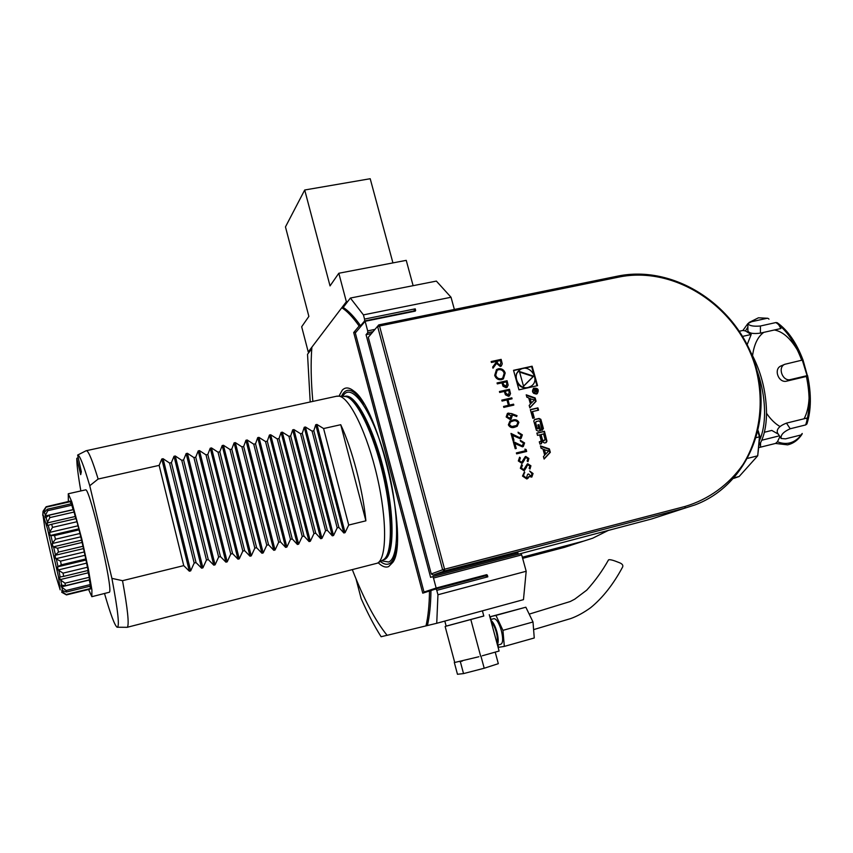 <?xml version="1.0" encoding="UTF-8"?>
<svg xmlns="http://www.w3.org/2000/svg" width="853" height="853" viewBox="0 0 853 853"><rect width="100%" height="100%" fill="white"/><g stroke="black" fill="none" stroke-linecap="round" stroke-linejoin="round"><path stroke-width="1.28" d="M498.397 368.741C501.681 368.325 503.952 369.744 505.2 372.985L503.387 378.86L501.479 379.692C498.184 380.097 495.924 378.668 494.697 375.384L496.478 369.594L498.301 368.816C501.585 368.4 503.856 369.807 505.104 373.049L505.2 372.985M499.421 391.527L509.444 389.277L510.52 393.745L508.537 396.314L505.424 394.8L504.315 391.431L499.687 392.465L499.421 391.527M511.587 413.577L517.025 415.656L516.683 416.509L511.864 414.665L512.269 415.731L511.107 419.143L510.158 419.537L506.17 416.957L507.386 413.481L511.587 413.577L517.025 415.656M521.3 435.041L518.315 433.143L518.048 432.194L522.345 434.838L521.108 438.378L520.245 438.73L512.653 435.435L514.007 440.34L512.973 440.585L510.99 433.42L519.904 437.802L521.3 435.041M524.936 449.136L526.13 449.51L526.674 451.461L516.641 453.86L516.374 452.911L525.384 450.768L524.936 449.136M520.351 468.286L521.652 464.533L522.409 465.301L521.386 468.03L523.657 469.694L527.314 463.957L530.918 465.791L530.001 469.022L529.148 468.318L529.862 465.941L527.794 464.842L523.902 470.653L520.351 468.286M518.955 389.832L537.561 385.641L532.123 366.214L513.527 370.309L518.955 389.832M444.573 569.207L685.119 506.447C708.854 499.336 728.984 484.611 743.102 464.352C760.407 436.214 764.704 400.334 755.321 366.566C737.845 306.995 675.341 265.347 618.766 277.097L379.542 325.995L444.573 569.207L442.632 569.761L377.687 326.699L379.542 325.995L378.775 324.886L617.775 276.105C673.177 264.665 734.518 303.615 754.169 361.224C774.46 418.61 748.71 484.717 695.046 504.901L684.895 508.143L444.562 570.934L444.573 569.207M550.324 452.325L549.375 448.934L540.439 445.874L541.122 448.315L542.934 448.945L544.683 455.225L543.425 456.59L544.107 459.042L550.324 452.325L549.801 452.602L548.852 449.211L540.578 446.375M546.933 441.14L544.449 431.277L536.868 433.068L537.518 435.371L539.608 434.881L541.122 440.297L540.695 441.427L539.299 441.79L539.949 444.104L541.474 443.688L542.05 440.606L542.828 442.121L544.609 442.995L546.197 442.558L546.933 441.14L546.41 441.427L543.926 431.565L536.91 433.228M543.425 428.601L540.845 419.335L539.064 418.45L534.884 419.42L533.775 420.977L536.366 430.253L538.147 431.138L540.621 430.552L538.968 424.645L537.88 424.901L538.883 428.505L537.049 427.875L535.631 422.768L536.292 421.553L538.936 420.934L540.152 421.713L541.836 430.264L543.425 428.601L542.913 428.888L540.333 419.633L538.552 418.759L534.245 419.761M532.507 411.562L538.563 410.176L537.912 407.873L530.342 409.621L532.762 418.301L534.287 417.938L532.507 411.562L532.005 411.882L533.733 418.066M536.334 394.054L537.262 393.659C539.288 389.693 538.083 387.88 533.647 388.232C531.568 391.452 532.464 393.393 536.334 394.054M529.18 405.431L529.852 407.862L536.079 401.283L535.14 397.924L526.216 394.811L526.898 397.231L528.711 397.871L530.449 404.098L529.18 405.431M532.037 473.788L529.617 471.005L533.061 473.532L531.814 477.072L528.913 476.528L526.759 478.959L522.505 476.081L524.488 471.816L523.539 475.846L526.408 478.032L527.634 474.247L528.668 473.991L531.056 476.305L532.037 473.788M518.325 460.951L519.626 457.197L520.383 457.976L519.349 460.695L521.631 462.358L525.267 456.654L528.892 458.477L527.975 461.697L527.122 460.993L527.836 458.615L525.757 457.528L521.876 463.318L518.325 460.951M523.55 443.144L520.554 441.246L520.298 440.297L524.584 442.942L523.315 446.514L522.494 446.833L514.892 443.549L516.246 448.465L515.223 448.71L513.239 441.534L522.153 445.906L523.55 443.144M508.356 424.847L509.891 421.137L512.653 420.102C515.404 419.143 517.483 419.911 518.891 422.395L517.206 426.276L514.626 427.246C511.843 428.174 509.753 427.374 508.356 424.847M501.799 400.121L511.821 397.861L512.077 398.799L507.972 399.726L509.454 405.1L513.57 404.162L513.826 405.1L503.803 407.393L503.547 406.444L508.431 405.335L506.949 399.961L502.054 401.07L501.799 400.121M497.054 382.944L507.066 380.726L508.143 385.172L506.17 387.742L503.046 386.228L501.937 382.858L497.31 383.882L497.054 382.944M491.147 361.544L501.148 359.369L502.246 363.836L501.308 366.033L500.284 366.491L496.553 363.389L492.991 368.229L492.671 367.067L496.233 362.237L496.03 361.48L491.403 362.482L491.147 361.544M368.283 337.308L378.775 324.886L368.283 337.308L431.266 573.93L442.632 569.761L444.562 570.934L433.143 575.082L517.92 552.904L518.283 554.215M433.143 575.082L431.266 573.93M371.023 333.651L366.054 334.675L367.739 332.745L367.686 330.879L365.137 321.293L355.306 332.958L424.005 592.035L436.16 588.037L433.495 578.025L432.674 576.639L430.616 577.374L366.054 334.675M414.942 311.196L415.656 310.439L415.23 308.839L413.801 310.982L364.604 320.952L364.551 319.086L415.23 308.839M415.656 310.439L415.24 311.132L365.137 321.293M367.686 330.879L374.766 329.429M454.372 309.458L451.034 297.26L363.431 314.885L350.38 298.049L436.373 281.095L451.034 297.26M432.674 576.639L520.788 553.565L521.695 554.898L433.495 578.025M526.184 571.265L523.465 599.659L436.736 623.287L437.952 594.754L526.184 571.265L521.695 554.898M608.733 530.203L592.643 538.243L583.836 541.047L522.324 557.212M583.836 541.047L564.547 547.327L522.644 558.352M520.074 553.746L651.628 518.976L684.895 508.143L685.119 506.447M473.383 579.038L486.626 574.687L436.16 588.037M486.626 574.687L487.362 575.146L483.939 576.244M487.82 576.82L436.779 590.351L435.947 588.943L485.506 575.828L487.82 576.82L487.362 575.146M372.74 331.71L367.739 332.745M570.454 545.462L556.87 549.343M473.116 579.027L424.005 592.035M413.119 285.68L406.241 260.357L338.812 273.248L346.361 301.717L308.242 351.958L301.674 326.763L308.871 316.399L285.467 226.909L304.713 189.995L370.202 178.725L392.934 262.905M350.38 298.049L347.789 301.44L346.361 301.717M304.713 189.995L330.036 285.904L338.812 273.248M347.789 301.44L343.205 307.453L341.797 307.73C347.16 311.121 352.939 317.22 359.134 326.038L360.584 325.739L364.604 320.952M311.75 348.749L309.511 351.692L308.242 351.958M413.3 311.526L413.801 310.982M387.081 635.293L381.12 636.733C374.328 626.049 367.654 613.318 361.118 598.529L356 578.803M310.204 401.976L307.528 354.294L309.511 351.692M435.947 588.943L422.768 593.166L353.696 332.531L359.134 326.038M353.696 332.531L356.074 332.041M312.848 401.4C310.972 380.854 310.652 362.781 311.878 347.171L341.797 307.73M430.968 590.575C430.754 604.649 429.56 616.303 427.406 625.537L387.102 635.325C375.171 620.526 363.591 598.657 352.353 569.697M429.507 590.958C429.304 605.033 428.131 616.698 425.978 625.931M343.205 307.453C348.589 310.833 354.379 316.932 360.584 325.739M378.167 562.724C382.112 566.541 385.609 567.831 388.659 566.595L392.902 562.244C409.451 540.152 379.009 407.265 353.664 390.951C349.09 387.262 345.305 386.995 342.298 390.13L338.961 396.123M336.391 396.282L339.142 396.155C349.922 397.797 367.408 433.846 377.261 477.094C387.219 520.319 386.804 558.8 377.399 563.172L127.236 627.286M86.089 450.757L86.441 450.672C88.541 451.098 92.444 460.556 98.138 479.034L89.757 485.73L111.903 578.366C118.077 611.164 119.815 627.456 117.085 627.232C114.633 625.334 110.453 614.107 104.524 593.549M111.903 578.366L122.523 580.69L183.736 565.624L189.366 571.201L190.667 570.881L194.196 563.055L196.041 562.607L201.617 568.173L202.907 567.853L206.447 560.037L208.281 559.589L213.794 565.155L215.084 564.835L218.635 557.041L220.458 556.593L225.917 562.159L227.207 561.839L230.758 554.066L232.57 553.618L237.987 559.173L239.256 558.854L242.828 551.091L244.63 550.654L249.982 556.199L251.251 555.889L254.834 548.138L256.625 547.701L261.924 553.245L263.182 552.936L266.776 545.206L268.556 544.768L273.802 550.313L275.061 550.004L278.654 542.284L280.434 541.847L285.627 547.381L286.875 547.072L290.478 539.373L292.248 538.936L297.388 544.47L298.625 544.171L302.239 536.484L303.999 536.047L309.085 541.58L310.321 541.271L313.947 533.605L315.695 533.168L320.728 538.701L321.965 538.392L325.59 530.737L327.328 530.31L332.318 535.833L333.544 535.524L337.18 527.89L338.908 527.463L343.844 532.976L345.07 532.677L348.706 525.053L365.894 520.82C362.813 489.643 352.108 448.923 340.731 424.709L323.596 428.547L316.953 424.453L315.738 424.719L313.829 430.733L312.091 431.128L305.47 427.001L304.244 427.278L302.282 433.324L300.544 433.708L293.922 429.581L292.696 429.848L290.67 435.926L288.932 436.309L282.322 432.162L281.085 432.439L279.016 438.538L277.257 438.922L270.668 434.753L269.431 435.03L267.298 441.161L265.528 441.555L258.949 437.365L257.702 437.642L255.516 443.795L253.746 444.189L247.178 439.988L245.931 440.265L243.681 446.45L241.9 446.844L235.343 442.622L234.085 442.899L231.781 449.104L230.001 449.51L223.454 445.277L222.185 445.554L219.829 451.781L218.027 452.186L211.501 447.932L210.233 448.22L207.812 454.478L206.01 454.884L199.495 450.608L198.216 450.896L195.732 457.176L193.919 457.592L187.425 453.295L186.135 453.583L183.598 459.895L181.774 460.311L175.291 456.003L174.001 456.291L171.4 462.635L169.566 463.04L163.094 458.711L161.793 459.01L159.138 465.375L98.138 479.034M122.523 580.69C127.673 608.999 129.283 624.503 127.353 627.2L126.916 627.371M77.975 457.741L76.802 458.338L80.694 474.652L81.323 471.762L77.644 455.054C79.574 454.756 83.605 464.981 89.757 485.73M325.59 530.737L300.544 433.708M315.695 533.168L290.67 435.926M313.947 533.605L288.932 436.309M303.999 536.047L279.016 438.538M302.239 536.484L277.257 438.922M292.248 538.936L267.298 441.161M290.478 539.373L265.528 441.555M280.434 541.847L255.516 443.795M278.654 542.284L253.746 444.189M268.556 544.768L243.681 446.45M266.776 545.206L241.9 446.844M256.625 547.701L231.781 449.104M254.834 548.138L230.001 449.51M244.63 550.654L219.829 451.781M242.828 551.091L218.027 452.186M232.57 553.618L207.812 454.478M230.758 554.066L206.01 454.884M220.458 556.593L195.732 457.176M218.635 557.041L193.919 457.592M208.281 559.589L183.598 459.895M206.447 560.037L181.774 460.311M196.041 562.607L171.4 462.635M194.196 563.055L169.566 463.04M183.736 565.624L159.138 465.375M337.18 527.89L312.091 431.128M327.328 530.31L302.282 433.324M323.596 428.547L348.706 525.053M338.908 527.463L313.829 430.733M365.894 520.82L340.731 424.709M80.843 490.933C78.06 475.057 76.717 464.192 76.802 458.338M91.996 596.652L109.397 592.238C113.566 590.095 89.565 486.924 85.599 489.867L85.428 489.899M364.551 319.086L363.431 314.885M437.952 594.754L436.779 590.351M436.736 623.287L427.406 625.537M733.729 478.384L739.146 476.507L734.273 477.755M739.146 476.507L757.709 455.811L759.874 436.373L759.447 436.821L757.976 431.874M747.836 458.317L757.709 455.811L759.447 436.821L756.43 437.578M758.232 430.829L759.874 436.373M482.403 610.844L483.8 616.026L446.172 626.166L444.818 621.08M446.162 626.113L483.79 615.983M489.27 614.704L499.09 651.031L482.297 655.776M445.138 626.465L454.724 662.472L478.864 656.746M462.411 661.043L459.703 661.672M496.787 642.533C497.662 640.4 497.48 636.892 496.243 632.02C494.857 627.179 493.215 623.959 491.339 622.359M497.395 644.751C498.61 642.341 498.451 638.055 496.904 631.892C495.124 625.771 493.077 621.858 490.742 620.152M497.502 645.167L500.86 644.228C503.046 642.991 503.217 638.47 501.361 630.655C499.005 622.925 496.531 618.915 493.93 618.638L493.748 618.681M480.964 656.192L484.205 668.24L463.531 673.593L457.464 674.275L454.308 662.429M495.209 652.129L498.323 663.677L484.205 668.24M460.321 661.587L463.531 673.593M490.731 619.513L490.475 616.655L495.945 615.408L502.939 630.346L504.326 646.403L498.749 647.288L497.736 645.103M495.945 615.408L525.843 607.208L533.008 621.986L534.255 637.98L504.326 646.403M502.939 630.346L533.008 621.986M490.475 616.655L525.843 607.208M529.191 614.128L570.23 601.525L574.773 599.147L586.715 590.169C595.085 580.989 602.367 570.881 608.552 559.845C609.884 559.323 613.318 560.208 618.841 562.479C622.082 563.63 623.351 565.112 622.658 566.946C613.392 584.252 602.719 597.836 590.628 607.709C583.676 612.689 577.033 616.324 570.678 618.585L533.605 629.621M759.735 440.009C762.913 432.62 764.533 423.44 764.587 412.489C764.501 398.607 761.996 384.703 757.08 370.756M750.587 351.98C760.833 370.565 766.143 390.791 766.527 412.639C766.42 426.233 764.043 436.992 759.394 444.925M88.584 589.466L91.847 596.695L91.911 589.956L88.243 568.429L81.781 538.915L71.801 501.809L68.272 493.77L68.357 501.692M42.735 515.351L43.045 511.363L46.169 506.735L43.663 512.067L43.983 512.888L47.299 509.241L47.789 510.67L45.038 516.033L45.561 517.75L49.186 515.223L49.869 517.6L47.043 523.006L47.715 525.491L51.67 524.243L52.502 527.399L49.506 532.432L50.274 535.492L54.56 535.567L55.456 539.224L52.236 543.532L53.035 546.912L57.588 548.234L58.473 552.083L54.976 555.356L55.744 558.747L60.499 561.146L61.299 564.835L57.503 566.872L58.164 569.975L63.037 573.141L63.687 576.361L59.593 577.065L60.083 579.624L64.988 583.196L65.425 585.68L61.064 585.073L61.363 586.885L66.182 590.479L66.374 592.014L61.811 590.265L61.885 591.172L66.481 594.904L61.704 592.27L66.182 594.744M45.891 507.119L43.055 511.267M46.169 506.735L70.17 501.095L71.055 503.835M47.299 509.241L71.417 503.75L73.134 509.742M70.5 501.628L46.414 507.098M44.932 511.779L43.663 512.067M49.186 515.223L73.465 509.657L75.8 518.667M72.004 505.147L47.789 510.67M73.102 509.614L45.038 516.033M51.67 524.243L76.088 518.603L77.314 523.006L79.052 529.852L54.56 535.567M74.232 512.013L49.869 517.6M75.267 516.502L47.043 523.006M78.551 528.903L50.274 535.492M76.973 521.727L52.502 527.399M77.868 525.843L49.506 532.432M57.588 548.234L82.112 542.444L79.052 529.852M81.355 540.237L53.035 546.912M79.99 533.477L55.456 539.224M80.672 536.857L52.236 543.532M60.499 561.146L85.001 555.292L82.112 542.444M84.042 552.008L55.744 558.747M83.029 546.272L58.473 552.083M83.487 548.596L54.976 555.356M63.037 573.141L87.454 567.245L85.001 555.292M86.377 563.193L58.164 569.975M85.801 558.96L61.299 564.835M86.025 560.026L57.503 566.872M88.296 571.542L87.454 567.245M87.966 571.617L89.266 577.289L64.988 583.196M88.179 572.811L60.083 579.624M88.094 570.454L63.687 576.361M89.394 579.827L89.266 577.289M89.245 579.859L90.29 584.572L66.182 590.479M89.277 580.061L61.363 586.885M89.693 579.752L65.425 585.68M90.269 586.15L90.29 584.572M89.981 586.224L90.45 588.538L66.534 594.424M63.207 590.852L61.885 591.172M90.493 586.096L66.374 592.014M90.439 589.007L66.481 594.904M533.605 373.689L531.622 366.566L513.591 370.543M536.985 385.769L534.927 378.412M516.939 382.57C519.552 386.74 523.134 388.478 527.687 387.774L530.992 386.26M519.562 370.117L516.534 373.635L515.67 377.996M528.188 387.443L531.12 386.174C541.207 379.862 529.159 362.632 519.776 369.957C511.608 375.213 518.752 390.077 528.188 387.443M519.434 371.513L523.55 386.281L533.679 376.184L519.434 371.513M523.507 386.164L533.168 376.525L519.594 372.079M544.043 458.818L549.801 452.602M545.675 454.169L545.152 454.436L543.83 449.702L548.692 450.906L545.675 454.169L544.353 449.424M545.899 442.686L546.41 441.427M541.175 443.816L541.495 441.012M540.354 441.577L539.341 441.939M541.026 434.55L540.514 434.838L542.018 440.244L543.233 441.012L543.756 440.734L542.54 439.967L541.026 434.55L543.574 433.942L545.078 439.359L543.756 440.734M543.233 441.012L544.31 440.638M542.423 430.125L542.913 428.888M535.791 421.851L535.631 422.768M538.883 428.505L537.763 428.942L536.537 428.163L535.119 423.067M540.056 430.69L538.456 424.943L537.934 425.071M537.998 410.304L537.401 408.192L530.395 409.803M536.974 393.83L537.902 390.535M536.814 388.872L533.424 388.392M533.53 393.276L535.663 393.787L536.921 393.148C538.563 389.928 537.582 388.467 533.999 388.744C532.315 391.356 533.04 392.924 536.174 393.468L536.921 393.148M533.775 388.915L532.549 391.762M536.782 392.039L537.081 389.288L533.445 390.109L535.162 390.141L534.223 392.881L535.535 391.378L536.782 392.039M534.191 392.764L535.535 391.378M536.622 389.81L533.509 390.311M536.878 392.007L537.017 391.26M536.516 391.57L535.94 391.9M536.761 389.778L536.825 391.484L535.588 390.045L536.761 389.778M529.809 407.702L535.567 401.603L534.628 398.244L526.376 395.365M531.43 403.053L530.918 403.373L529.617 398.682L534.447 399.865L531.43 403.053L530.118 398.362M529.638 471.059L533.061 473.532M532.965 473.575L531.707 477.126M528.37 477.893L528.913 476.528M528.274 477.936L527.293 478.778M524.392 471.869L524.755 472.775M524.648 472.818L523.593 473.937M523.497 473.991L523.539 475.846M523.433 475.899L526.408 478.032M527.644 474.268L528.668 473.991M528.561 474.044L531.056 476.305M521.578 464.608L522.409 465.301M522.313 465.354L521.386 468.03M521.279 468.084L523.657 469.694M527.314 463.957L527.858 463.755M527.762 463.808L530.918 465.791M530.822 465.845L529.969 468.99M527.698 464.885L527.058 465.706M526.962 465.759L526.461 467.369M526.354 467.423L524.456 470.44M519.552 457.272L520.383 457.976M520.287 458.029L519.349 460.695M519.253 460.748L521.631 462.358M525.267 456.654L525.832 456.43M525.725 456.483L528.892 458.477M528.785 458.53L527.943 461.665M525.651 457.581L525.032 458.381M524.936 458.434L524.424 460.044M524.328 460.098L522.452 463.094M524.958 449.232L526.13 449.51M526.034 449.563L526.568 451.493M516.385 452.943L525.384 450.768M520.309 440.329L524.584 442.942M524.488 443.006L523.198 446.577M516.14 448.497L514.892 443.549M513.271 441.673L518.528 444.648M518.421 444.701L522.153 445.906M522.047 445.97L522.601 445.735M518.059 432.236L522.345 434.838M522.239 434.902L520.991 438.442M513.901 440.372L512.653 435.435M511.032 433.559L516.278 436.533M516.182 436.587L519.904 437.802M519.808 437.856L520.373 437.621M509.902 421.137L512.653 420.102M512.557 420.166C515.308 419.207 517.387 419.964 518.795 422.459L518.891 422.395M518.795 422.459L517.078 426.351M514.274 426.361L516.598 425.444L517.878 422.661C516.705 420.785 515.052 420.252 512.92 421.051L510.467 421.968L509.294 424.698L511.64 426.553L516.47 425.53M511.64 426.553L514.37 426.308M509.294 424.698L511.736 426.489M510.467 421.968L509.39 424.634M516.929 415.72L516.619 416.488M512.269 415.731L511.864 414.665M512.173 415.795L511.022 419.196M507.364 413.492L508.356 413.076M508.249 413.14L511.491 413.641M507.961 414.291L507.119 416.829L510.35 418.407M509.838 418.599L511.182 415.774L507.993 414.27L507.215 416.776L509.742 418.663M501.809 400.164L511.821 397.861M511.725 397.924L511.971 398.82M509.454 405.1L507.972 399.726M509.358 405.164L513.57 404.162M513.463 404.226L513.719 405.122M503.558 406.486L508.431 405.335M499.431 391.57L509.444 389.277M509.348 389.352L510.52 393.745M510.425 393.809L509.433 395.963M508.175 395.451L509.209 392.359L508.676 390.45L505.339 391.196L505.733 393.105L508.74 395.195M505.733 393.105L508.281 395.376M505.339 391.196L505.829 393.03M497.064 382.997L507.066 380.726M506.97 380.79L508.143 385.172M508.047 385.247L507.087 387.369M502.971 382.624L503.355 384.532L505.808 386.867L506.831 383.797L506.298 381.888L502.971 382.624L503.451 384.458L506.447 386.569M505.104 373.049L503.323 378.903M496.425 369.637L498.301 368.816M497.096 370.383L495.614 375.192C496.585 377.922 498.419 379.127 501.127 378.828L502.705 378.103L504.187 373.251C503.185 370.565 501.351 369.381 498.664 369.68L497.15 370.351L495.71 375.128C496.681 377.847 498.515 379.063 501.223 378.753L502.705 378.103M491.157 361.597L501.148 359.369M501.052 359.444L502.246 363.836M502.15 363.911L501.255 366.076M492.981 368.187L496.553 363.389M499.933 365.628L500.924 362.472L500.391 360.531L497.054 361.256L497.47 363.229L499.933 365.628L500.54 365.34M497.054 361.256L497.566 363.165L500.029 365.553M752.57 355.594C754.063 344.452 757.795 336.711 763.755 332.371M774.364 329.983C782.713 331.518 790.443 338.3 797.566 350.316M802.289 360.094L807.077 375.661M809.092 397.829C808.687 406.252 807.023 413.225 804.102 418.759M780.026 426.532C775.185 423.77 770.685 419.356 766.516 413.279M807.588 375.629C811.47 394.033 811.246 410.144 806.927 423.93L805.701 424.911C810.051 411.05 810.243 394.694 806.277 375.832L807.588 375.64C811.427 393.969 811.235 409.898 807.013 423.408M780.943 438.207L777.328 432.62C776.582 428.952 779.642 425.786 786.487 423.12L806.97 418.055L806.991 420.401M779.909 436.608L777.446 441.769L775.526 443.443L787.554 444.85C792.768 443.763 797.224 440.479 800.935 434.987L802.246 433.495L801.255 434.881M778.331 434.166L771.784 430.424L764.352 432.268M747.153 344.644L751.184 334.472L745.458 330.932L747.868 327.136M778.565 324.535L780.89 328.522L760.418 333.118L760.407 326.006C753.37 326.603 749.19 325.793 747.857 323.586L742.931 330.442L745.458 330.932M807.269 375.299L803.036 360.041L801.713 360.222C795.017 342.575 786.413 330.026 775.91 322.551L777.243 322.733C787.884 330.303 796.478 342.735 803.025 360.03L803.036 360.041M779.407 435.83L761.75 440.233M742.622 336.391L751.184 334.472M747.857 323.756L747.889 330.964C749.222 333.352 753.402 334.067 760.418 333.118M781.305 365.798L780.996 365.937C773.202 369.072 778.65 383.477 786.754 381.12L806.416 376.45M800.935 434.987L785.538 438.847L781.135 438.495C780.495 434.998 783.512 431.757 790.198 428.771L805.701 424.911M759.149 447.505L775.526 443.443M742.931 330.442L739.391 331.231M769.001 319.118L767.839 318.276L758.445 317.796L748.987 322.53M747.857 323.586L751.653 321.698L767.039 318.297M775.91 322.551L760.407 326.006M806.277 375.832L790.55 379.564C782.627 381.845 777.275 367.312 784.781 364.306L801.713 360.222M396.997 544.513C395.803 555.538 393.158 561.978 389.085 563.822C386.526 564.899 383.626 564.11 380.374 561.466M341.477 396.282C346.307 386.238 353.771 388.776 363.868 403.895M342.799 396.357C350.924 380.928 371.631 409.12 385.332 458.381C399.204 507.524 400.185 557.969 388.605 562.01L381.536 560.805M344.473 396.453L345.614 396.176C355.914 394.321 373.955 428.569 384.319 472.242C394.79 515.884 394.374 555.655 384.49 559.493L383.178 559.888M344.015 396.421L345.689 396.517C356.405 398.138 373.635 433.367 383.264 475.622C392.988 517.856 392.465 555.527 383.114 559.899L377.74 562.98M344.313 396.442L344.751 396.368C355.04 394.512 373.06 428.771 383.423 472.455C393.894 516.097 393.5 555.879 383.637 559.707L383.04 559.941M321.965 538.392L293.922 429.581M320.728 538.701L292.696 429.848M310.321 541.271L282.322 432.162M309.085 541.58L281.085 432.439M298.625 544.171L270.668 434.753M297.388 544.47L269.431 435.03M286.875 547.072L258.949 437.365M285.627 547.381L257.702 437.642M275.061 550.004L247.178 439.988M273.802 550.313L245.931 440.265M263.182 552.936L235.343 442.622M261.924 553.245L234.085 442.899M251.251 555.889L223.454 445.277M249.982 556.199L222.185 445.554M239.256 558.854L211.501 447.932M237.987 559.173L210.233 448.22M227.207 561.839L199.495 450.608M225.917 562.159L198.216 450.896M215.084 564.835L187.425 453.295M213.794 565.155L186.135 453.583M202.907 567.853L175.291 456.003M201.617 568.173L174.001 456.291M190.667 570.881L163.094 458.711M189.366 571.201L161.793 459.01M333.544 535.524L305.47 427.001M332.318 535.833L304.244 427.278M345.07 532.677L316.953 424.453M343.844 532.976L315.738 424.719M618.766 277.097L617.775 276.105M470.867 619.736L480.665 656.234M62.514 591.694L62.418 592.686M62.013 587.461L62.429 590.553M60.755 580.2L61.651 585.19M58.825 570.486L60.136 576.98M56.383 559.141L58.004 566.584M53.643 547.136L55.434 554.876M50.849 535.524L52.641 542.892M48.237 525.32L49.879 531.675M46.03 517.387L47.395 522.196M44.409 512.344L45.38 515.223M43.503 510.563L44.004 511.32M44.814 527.986L55.413 574.346L60.179 589.839L58.484 576.841L47.459 528.625L42.853 514.018L44.814 527.986M799.453 437.035C793.162 443.485 785.826 445.053 777.446 441.769M754.201 321.133L765.994 318.521M786.487 423.12L790.198 428.771M760.545 442.846L760.545 447.207M786.754 381.12L790.55 379.564M344.751 396.368L339.142 396.155M86.441 450.672L337.351 396.069M77.644 455.054L86.196 450.704M117.597 627.232L126.649 627.307M493.93 618.638L490.582 619.555M85.599 489.867L68.272 493.77M801.991 434.316C798.109 440.063 793.301 443.581 787.554 444.85M758.445 317.796L767.839 318.276M780.996 365.937L784.781 364.306"/></g></svg>
